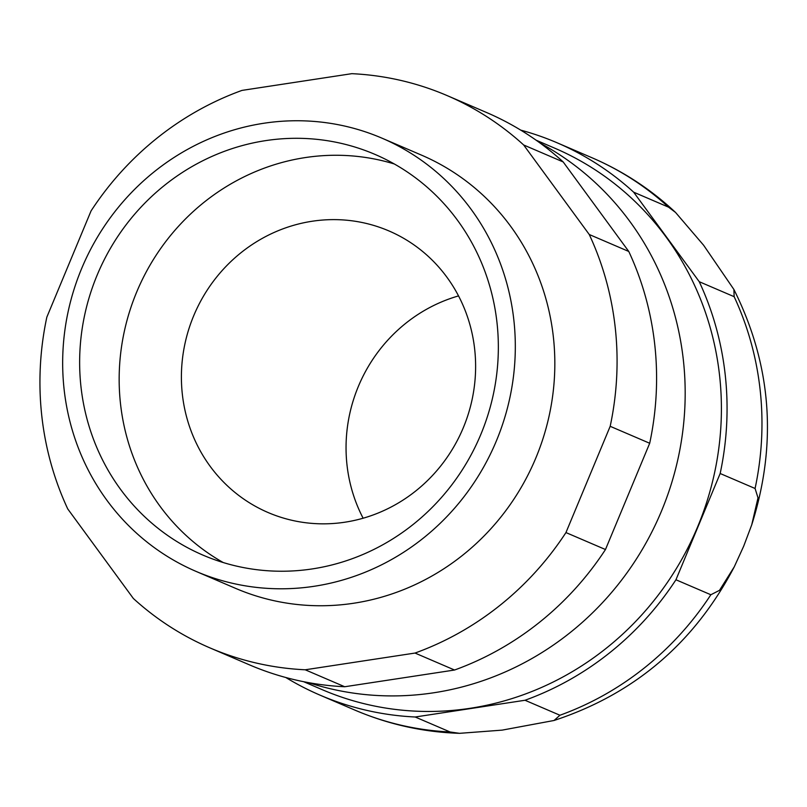 <?xml version="1.0" encoding="UTF-8"?>
<svg xmlns="http://www.w3.org/2000/svg" width="807" height="807" viewBox="0 0 807 807"><rect width="100%" height="100%" fill="white"/><g stroke="black" fill="none" stroke-linecap="round" stroke-linejoin="round"><path stroke-width="1.21" d="M81.578 268.701A235.725 224.558 113.2 0 1 381.953 138.158A235.725 224.558 113.2 0 1 496.406 440.834A235.725 224.558 113.2 0 1 196.03 571.386A235.725 224.558 113.2 0 1 81.578 268.701M196.03 571.386L235.543 588.343A235.725 224.558 -66.8 0 0 535.919 457.801A235.725 224.558 -66.8 0 0 421.466 155.115L381.953 138.158M523.662 144.978L589.251 234.504A300.547 286.314 113.2 0 1 610.183 426.308L565.949 532.57A300.547 286.314 113.2 0 1 415.03 653.055L305.207 669.79A300.547 286.314 113.2 0 1 209.981 647.91A300.547 286.314 113.2 0 1 133.357 598.481L67.758 508.955A300.547 286.314 113.2 0 1 46.836 317.151L91.07 210.899A300.547 286.314 113.2 0 1 241.989 90.404L351.812 73.669A300.547 286.314 113.2 0 1 447.038 95.549A300.547 286.314 113.2 0 1 523.662 144.978L563.175 161.935A300.547 286.314 -66.8 0 0 486.55 112.506L447.038 95.549M589.251 234.504L628.774 251.461L563.175 161.935M209.981 647.91L249.504 664.877A300.547 286.314 -66.8 0 0 344.72 686.747L454.543 670.022A300.547 286.314 -66.8 0 0 605.472 549.527L649.696 443.265A300.547 286.314 -66.8 0 0 628.774 251.461M305.207 669.79L344.72 686.747M454.543 670.022L415.03 653.055M565.949 532.57L605.472 549.527M649.696 443.265L610.183 426.308M540.165 143.111A294.646 280.695 113.2 0 1 661.538 510.972A294.646 280.695 113.2 0 1 308.617 682.651M303.674 681.713L322.296 689.703A294.646 280.695 -66.8 0 0 697.762 526.517A294.646 280.695 -66.8 0 0 554.702 148.165L536.07 140.166M520.717 130.119A300.547 286.314 113.2 0 1 557.022 142.748A300.547 286.314 113.2 0 1 633.656 192.177L699.245 281.704A300.547 286.314 113.2 0 1 720.167 473.507L675.943 579.769A300.547 286.314 113.2 0 1 525.014 700.264L415.191 716.999A300.547 286.314 113.2 0 1 319.976 695.12A300.547 286.314 113.2 0 1 285.809 677.507M699.245 281.704L734.148 296.683L733.896 289.471L703.613 245.237L675.55 212.443L668.559 207.157L633.656 192.177M675.943 579.769L710.846 594.749L719.521 590.331L734.259 566.837L743.681 546.218L751.731 524.832L758.005 497.858L755.08 488.487L720.167 473.507M415.191 716.999L450.104 731.979L459.546 733.331C423.312 732.171 388.389 724.414 354.798 710.059A300.547 286.314 -66.8 0 0 354.878 710.099A300.547 286.314 -66.8 0 0 450.104 731.979M734.259 566.837C694.494 642.816 634.423 694.03 554.056 720.48L559.927 715.244L525.014 700.264M554.056 720.48L502.176 730.123L459.546 733.331M363.13 518.225A153.219 145.966 113.2 0 1 358.348 386.452A153.219 145.966 113.2 0 1 458.537 295.907M463.329 427.67A153.219 145.966 -66.8 0 0 388.934 230.933A153.219 145.966 -66.8 0 0 193.69 315.789A153.219 145.966 -66.8 0 0 268.085 512.526A153.219 145.966 -66.8 0 0 463.329 427.67M223.226 562.54A218.041 207.722 113.2 0 1 136.655 292.114A218.041 207.722 113.2 0 1 394.28 163.962M480.851 434.388A218.041 207.722 -66.8 0 0 374.983 154.399A218.041 207.722 -66.8 0 0 97.133 275.157A218.041 207.722 -66.8 0 0 203.001 555.135A218.041 207.722 -66.8 0 0 480.851 434.388M755.08 488.487A300.547 286.314 -66.8 0 0 734.148 296.683M668.559 207.157A300.547 286.314 -66.8 0 0 591.924 157.728A300.547 286.314 -66.8 0 0 591.844 157.688A300.547 286.314 -66.8 0 0 591.733 157.647M559.927 715.244A300.547 286.314 -66.8 0 0 710.846 594.749M751.731 524.832C777.514 443.346 771.563 364.895 733.896 289.471M591.844 157.688C623.044 171.124 650.946 189.383 675.55 212.443M591.924 157.728L557.022 142.748M354.878 710.099L319.976 695.12"/></g></svg>
